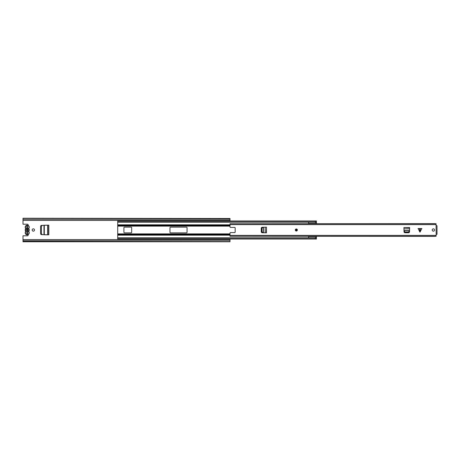 <?xml version="1.0" encoding="UTF-8"?>
<svg xmlns="http://www.w3.org/2000/svg" width="460" height="460" viewBox="0 0 460 460"><rect width="100%" height="100%" fill="white"/><g stroke="black" fill="none" stroke-linecap="round" stroke-linejoin="round"><path stroke-width="0.69" d="M26.847 226.119L26.847 226.843L27.468 226.843L27.468 233.881L27.468 233.157L26.847 233.157L26.847 233.881L26.847 231.616A1.656 1.656 0 0 1 26.847 228.384L26.847 230.627A0.724 0.724 0 0 1 26.847 229.373L26.847 226.119L27.468 226.119M33.35 228.833A1.167 1.167 0 0 0 32.183 230A1.167 1.167 0 0 0 33.35 231.167A1.167 1.167 0 0 0 34.511 230A1.167 1.167 0 0 0 33.35 228.833M40.595 233.594L40.595 226.406A1.035 1.035 0 0 1 41.578 225.371L48.823 225.158L48.823 234.836L41.578 234.629A1.035 1.035 0 0 1 40.595 233.594M225.342 239.056L225.342 239.574M227.412 239.574L227.412 239.056M227.412 220.944L227.412 220.426M225.342 220.426L225.342 220.944M28.066 225.377A0.776 0.776 0 0 0 27.399 224.204L23 224.204L23 220.426L230 220.426L230 220.944M23 241.511L230 241.77L23 241.77L23 235.796L27.399 235.796A0.776 0.776 0 0 0 28.066 234.623M230 239.056L230 239.574L23 239.574M230 218.488L23 218.23L230 218.488L230 220.426M23 220.426L23 218.488M230 241.511L230 239.574M47.662 234.836L44.286 234.767L44.286 225.233L47.662 225.158L47.662 234.836M42.32 234.669L41.371 233.634L41.371 226.366L42.32 225.331M47.943 234.836L47.943 225.158M25.398 230.88L25.823 231.713A0.517 0.517 0 0 0 25.823 231.081A1.759 1.759 0 0 1 25.823 228.919A0.517 0.517 0 0 0 25.823 228.286L25.616 228.442A2.018 2.018 0 0 1 27.209 225.187A2.018 2.018 0 0 1 28.807 228.442L28.807 228.764A2.018 2.018 0 0 1 28.807 231.236L29.026 230.88M25.674 228.603L25.398 229.12M25.191 232.794A2.018 2.018 0 0 0 27.209 234.813A2.018 2.018 0 0 0 29.227 232.794A2.018 2.018 0 0 1 27.209 234.813A2.018 2.018 0 0 1 25.616 231.558M29.227 227.205A2.018 2.018 0 0 0 27.209 225.187A2.018 2.018 0 0 0 25.616 228.442M27.468 229.321L27.468 228.367A1.656 1.656 0 0 1 27.468 231.633L27.468 230.678A0.724 0.724 0 0 0 27.468 229.321M27.468 233.881L26.847 233.881M29.026 229.12L28.807 228.764A2.018 2.018 0 0 1 29.227 230M28.807 231.236L28.807 231.558A2.018 2.018 0 0 1 29.227 232.794A2.018 2.018 0 0 0 28.807 231.558L28.601 231.081A1.759 1.759 0 0 0 28.601 228.919L28.601 228.286A1.759 1.759 0 0 0 27.209 225.446A1.759 1.759 0 0 0 25.823 228.286A0.517 0.517 0 0 1 25.932 228.603M25.616 228.764A2.018 2.018 0 0 0 25.616 231.236A2.018 2.018 0 0 1 25.616 228.764L25.823 228.919M315.387 221.875L315.387 220.944L316.422 220.944L316.422 222.496L315.387 222.496L315.387 221.875L117.702 221.875L117.702 237.831L315.387 237.831M123.912 232.329A0.517 0.517 0 0 0 124.43 232.846L131.157 232.846A0.517 0.517 0 0 0 131.675 232.329L131.675 227.671A0.517 0.517 0 0 0 131.157 227.154L124.43 227.154A0.517 0.517 0 0 0 123.912 227.671L123.912 232.329M187.047 227.671A0.517 0.517 0 0 0 186.53 227.154L170.487 227.154A0.517 0.517 0 0 0 169.97 227.671L169.97 232.329A0.517 0.517 0 0 0 170.487 232.846L186.53 232.846A0.517 0.517 0 0 0 187.047 232.329L187.047 227.671M117.702 222.168L315.387 222.168M117.702 221.875L117.702 220.944L315.387 220.944M316.422 236.388L316.422 239.056L117.702 239.056L117.702 237.831M117.702 238.125L315.387 238.125L315.387 237.504L316.422 237.504M308.556 223.612L308.556 222.168M316.422 222.496L316.422 223.612M308.556 237.831L308.556 236.388M315.387 239.056L315.387 238.125M419.974 228.499L421.912 228.499L419.974 232.122L418.036 228.499L419.974 228.499M297.378 230A1.035 1.035 0 0 0 296.343 228.965A1.035 1.035 0 0 0 295.308 230A1.035 1.035 0 0 0 296.343 231.035A1.035 1.035 0 0 0 297.378 230M434.545 230A1.161 1.161 0 0 0 433.377 228.838A1.161 1.161 0 0 0 432.21 230A1.161 1.161 0 0 0 433.377 231.161A1.161 1.161 0 0 0 434.545 230M266.225 227.154L262.252 227.246A1.035 1.035 0 0 0 261.257 228.275L261.257 231.725A1.035 1.035 0 0 0 262.252 232.754L266.484 232.846L266.484 227.154L266.225 232.846M403.932 227.775L404.024 231.748A1.035 1.035 0 0 0 405.053 232.743L408.503 232.743A1.035 1.035 0 0 0 409.532 231.748L409.624 227.516L403.932 227.516L409.624 227.775M436.172 225.653L437 225.687L437 234.312L436.172 234.347L436.068 223.738L230 223.738L230 224.618L436.068 224.618M436.172 234.347L436.068 236.262L230 236.262L230 233.105A0.517 0.517 0 0 1 230.517 232.587L234.657 232.587A0.517 0.517 0 0 0 235.175 232.07L235.175 227.93A0.517 0.517 0 0 0 234.657 227.412L230.517 227.412A0.517 0.517 0 0 1 230 226.895L230 224.618M235.066 223.738L435.034 223.612L436.068 224.037M235.066 236.262L435.034 236.388L436.068 235.963M405.03 231.995L408.526 231.995L409.578 230.673L403.978 230.673L405.041 232.277L408.526 231.995M409.561 231.075L408.514 232.277M405.041 232.277L403.995 231.075M262.005 228.252L262.005 231.748L263.327 232.8L263.327 227.2L261.723 228.263L262.005 231.748M262.924 232.783L261.723 231.736M261.723 228.263L262.924 227.217M296.861 230A0.517 0.517 0 0 1 296.343 230.517A0.517 0.517 0 0 1 295.826 230A0.517 0.517 0 0 1 296.343 229.482A0.517 0.517 0 0 1 296.861 230M27.726 229.494L27.726 230.506M23 240.741L230 240.741M23 219.259L230 219.259M43.976 234.755L43.976 225.245M25.932 231.397A0.517 0.517 0 0 1 25.823 231.713A1.759 1.759 0 0 0 27.209 234.554A1.759 1.759 0 0 0 28.601 231.713A0.517 0.517 0 0 1 28.503 231.305M28.601 228.919A0.517 0.517 0 0 1 28.601 228.286A0.517 0.517 0 0 0 28.503 228.695M28.601 231.081A0.517 0.517 0 0 0 28.601 231.713L28.807 231.558M25.823 231.081L25.674 231.397M117.702 234.537L230 234.537M117.702 233.881L230 233.881M117.702 224.957L230 224.957M117.702 224.825L230 224.825M117.702 226.119L230 226.119M117.702 225.463L230 225.463M117.702 235.175L230 235.175M117.702 235.043L230 235.043M315.387 222.237L316.422 222.237M316.422 221.979L315.387 221.979M316.422 237.762L315.387 237.762M315.387 238.021L316.422 238.021M420.285 228.499L420.285 231.805M230 235.382L436.068 235.382M403.932 228.844L409.624 228.844M403.972 230.546L409.584 230.546M419.664 231.805L419.664 228.499M265.155 227.154L265.155 232.846M263.453 227.194L263.453 232.806M296.602 230L296.085 230L296.602 230M316.422 223.376L308.556 223.376M316.422 236.624L308.556 236.624"/></g></svg>
